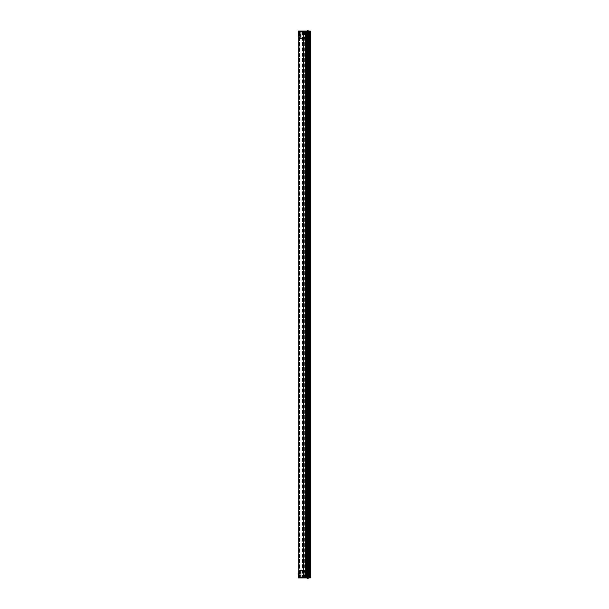 <?xml version="1.0" encoding="UTF-8"?>
<svg xmlns="http://www.w3.org/2000/svg" width="609" height="609" viewBox="0 0 609 609"><rect width="100%" height="100%" fill="white"/><g stroke="black" fill="none" stroke-linecap="round" stroke-linejoin="round"><path stroke-width="0.46" stroke-dasharray="3.04 2.28" d="M306.928 577.195L303.609 577.203L307.416 577.203L305.2 577.203L306.928 577.203L306.517 577.203L306.928 577.195L306.928 31.797L306.928 577.203L306.928 31.797L306.928 577.203L306.928 31.797L303.609 31.797L307.416 31.797L305.2 31.797L306.928 31.797L306.928 577.195L306.814 570.473L299.727 570.473L299.575 577.203L306.167 577.203L299.575 577.203L302.155 577.203L299.674 577.203L299.727 570.473L306.814 570.473L299.727 570.473L302.003 570.473L301.904 577.203L302.003 570.473L306.319 570.473L306.167 577.203L306.319 570.473L306.167 577.203L306.319 570.473L304.812 570.473L306.814 570.473L306.875 577.111L306.814 570.473L306.875 577.111L304.751 577.111L306.258 577.111L306.281 574.317L306.22 570.473L306.167 577.203L305.2 577.203L305.2 31.797L305.2 577.203L305.17 570.473L305.155 577.111L304.751 577.111L305.048 570.473L305.01 577.111L306.198 577.111L304.987 577.195L306.875 577.111M305.101 577.195L299.917 577.195L305.101 577.195M299.75 577.203L298.722 577.203L298.783 573.358L298.813 577.203L306.837 577.203L299.75 577.203M307.857 574.317L307.507 31.797L307.507 577.203L307.507 31.797L307.994 31.797L307.416 31.797L308.36 31.805L307.507 31.797L307.507 577.203L307.994 577.203L307.416 577.203L308.36 577.195L307.507 577.203L307.629 574.317L309.494 574.317L309.616 577.203L308.649 577.203L309.616 577.203L309.494 574.317L309.517 577.111L309.494 574.317L307.857 574.317L309.494 574.706M309.425 577.195L308.36 577.195L309.517 577.111L308.36 577.111L309.517 577.111L309.045 577.111L309.014 574.317L308.527 574.317L308.557 577.111L308.527 574.317L309.045 574.317L309.037 577.111L309.425 577.111L309.425 574.317L309.425 577.195M306.548 577.203L306.121 577.203L306.548 577.203L306.86 31.797L306.121 31.797L306.548 31.797L306.548 577.203M307.568 577.203L308.36 577.111L307.606 577.111L307.652 574.317L307.568 577.203M307.012 577.203L306.357 577.203L307.21 577.203L307.088 574.317L307.012 577.203M310.834 577.203L306.053 577.203L306.061 577.926L298.128 577.926L298.166 573.358L298.684 573.358L298.722 577.203L306.053 577.203L306.061 577.926L307.309 577.53L307.393 578.459L307.819 577.446L308.131 578.504L308.23 577.53L310.872 577.926L310.156 577.926L310.872 577.926L310.864 577.203L310.872 577.926L310.148 577.926L310.141 577.203L310.118 31.797L309.547 31.797L310.834 31.797L310.141 31.797L310.118 577.203L310.148 577.926L310.872 577.926L310.834 577.203M303.609 577.203L305.155 577.203L302.894 577.203L303.609 577.203L303.609 32.033L303.609 576.967L305.345 576.967L298.852 576.967L305.345 576.967L299.575 576.967L303.609 577.203L303.609 31.797L302.894 31.797L306.837 31.797L302.894 31.797L303.609 31.797L303.609 576.967L303.609 32.033L303.609 576.967L303.609 32.033L303.609 576.967L303.609 32.033L299.575 32.033L303.754 32.033L303.609 577.203M298.737 573.358L298.813 31.797L298.684 35.642L298.166 35.642L298.128 31.074L306.928 31.074L307.126 31.501L307.583 30.541L307.819 31.554L308.131 30.496L308.23 31.47L310.872 31.074L310.148 31.074L310.872 31.074L310.148 31.074L310.141 31.797L310.148 31.074L310.872 31.074L310.864 31.797L306.053 31.797L306.061 31.074L306.053 31.797L298.753 31.797L298.753 575.672M298.722 577.203L298.684 573.358L298.722 577.203M299.765 577.203L299.727 570.473L299.674 577.111L305.101 577.111L299.674 577.111L299.826 570.473L300.222 570.473L300.283 577.111L300.222 570.473L302.003 570.473L299.727 570.473L299.765 577.111L299.856 570.473L299.795 577.111L300.184 577.111L299.765 577.111L301.995 577.111L299.674 577.111L299.856 570.473L299.811 577.203M302.064 577.111L302.003 570.473L301.904 577.203L302.003 570.473L302.064 577.111L304.911 577.111L302.064 577.111M308.656 577.203L308.527 574.317L308.557 577.111L309.045 577.111L308.557 577.111M309.128 577.203L309.045 574.317L309.045 577.111M307.994 577.203L307.987 574.317L308.085 577.111M307.888 574.317L309.494 574.729M306.38 574.317L307.088 574.317L306.38 574.317L306.357 577.203L306.38 574.317M300.222 570.473L300.283 577.111L300.222 570.473M307.712 577.446L310.864 577.203L310.156 577.203L310.164 577.926M306.061 31.074L306.053 31.797L306.784 31.797L298.813 31.797L298.737 35.642L298.813 31.797L306.053 31.797L306.068 577.203L305.581 577.203L306.068 577.203L306.061 577.926M306.784 31.074L306.784 31.797L307.69 31.797L306.784 31.797L306.784 577.203L306.068 577.203L306.068 31.797L306.068 577.203L306.068 31.797L306.068 577.203L310.156 577.203L310.156 31.797L310.864 31.797L310.872 31.074L310.864 31.797L309.494 31.797L310.156 31.797L310.164 31.074M306.121 31.797L306.86 31.797L306.121 31.797M305.139 31.805L305.611 31.805L305.101 31.805L305.139 577.195L305.139 31.805M306.784 577.926L306.784 577.203L307.697 577.203L307.69 31.797L309.494 31.797L307.606 31.889L307.629 34.683L307.606 31.889L307.629 34.683L308.36 34.226L309.425 34.226L309.494 34.683L309.517 31.889L309.494 34.294M299.75 31.797L306.167 31.797L299.75 31.797M307.888 34.683L309.494 34.683L309.616 31.797L308.649 31.797L309.616 31.797L309.494 34.683L307.857 34.683L309.494 34.271M308.36 31.805L309.517 31.889L308.299 31.889L308.36 34.226L308.36 31.805M307.857 34.683L307.568 31.797L308.299 31.889L307.69 31.546M307.012 31.797L306.357 31.797L307.21 31.797L307.088 34.683L307.012 31.797M299.765 31.797L302.155 31.797L299.674 31.797L299.727 38.527L299.575 31.797L299.727 38.527L306.814 38.527L299.727 38.527L302.003 38.527L301.904 31.797L302.003 38.527L306.319 38.527L306.167 31.797L306.319 38.527L306.167 31.797L306.319 38.527L304.812 38.527L306.814 38.527L299.727 38.527L299.674 31.889L305.619 31.805L305.611 577.195L305.566 31.889L306.875 31.889L306.814 38.527L306.875 31.889L306.814 38.527L306.875 31.889L304.751 31.889L306.258 31.889L306.281 34.683L306.22 38.527L306.167 31.797L305.2 31.797L305.2 577.203L305.2 31.797L305.17 38.527L305.155 31.889L304.751 31.889L305.048 38.527L305.01 31.889L306.198 31.889L304.987 31.805L306.928 31.805M298.684 35.642L298.722 31.797L298.684 35.642M302.064 31.889L302.003 38.527L299.727 38.527L300.222 38.527L300.283 31.889L300.222 38.527L302.003 38.527L301.904 31.797L302.003 38.527L302.064 31.889L304.911 31.889L299.795 31.889L299.826 38.527L299.765 31.889L299.856 38.527L299.795 31.889L300.184 31.889L299.765 31.889L302.064 31.889M308.656 31.797L308.527 34.683L308.557 31.889L308.527 34.683L309.045 34.683L308.527 34.683L308.557 31.889L309.045 31.889L309.014 34.683L309.037 31.889L309.517 31.889L308.557 31.889M309.128 31.797L309.045 34.683L309.045 31.889M307.994 31.797L307.987 34.683L308.085 31.889M306.875 31.889L299.674 31.889L301.935 31.889L301.881 38.527L301.935 31.889L300.404 31.889L300.351 38.527L300.184 31.889L300.13 38.527L300.184 31.889L300.222 38.527L300.283 31.889L301.935 31.889L299.841 31.889L299.856 38.527L299.811 31.797M306.38 34.683L307.088 34.683L306.38 34.683L306.357 31.797L306.38 34.683M303.754 32.033L298.852 32.033L305.345 32.033L303.754 32.033L303.754 576.967L303.754 32.033M299.575 32.033L299.575 576.967L299.575 32.033M298.852 32.033L298.852 576.967L298.852 32.033M302.125 32.033L302.125 576.967L302.125 32.033M302.84 32.033L302.84 576.967L302.833 32.033M305.49 37.568L305.49 36.365L305.49 37.568M306.068 37.568L306.068 38.77L306.068 37.568M305.056 31.797L305.056 577.203L305.056 31.797M302.894 31.797L302.894 577.203L302.894 31.797M306.928 31.797L306.928 577.203L306.928 31.797M305.634 31.797L305.634 577.203L305.634 31.797M305.49 31.797L305.49 577.203L305.49 31.797M309.867 31.797L309.867 577.203L309.852 31.797M298.753 33.328L298.753 577.203M308.36 577.195L308.36 574.774L308.36 577.195M300.13 570.473L300.184 577.203L300.13 570.473M301.935 577.111L299.841 577.111L301.935 577.111L301.881 570.473L301.935 577.111L301.881 570.473L301.935 577.111L300.404 577.111L301.935 577.111M304.957 570.473L304.911 577.111L304.957 570.473M306.251 570.473L306.198 577.111L306.251 570.473M305.216 570.473L305.2 577.111L305.216 570.473M304.873 577.111L304.896 570.473L304.873 577.111M307.697 574.317L307.697 577.111L307.697 574.317M301.935 570.473L301.995 577.111L301.935 570.473M300.351 570.473L300.404 577.111L300.351 570.473M307.012 577.111L306.357 577.111L307.012 577.111L306.989 574.317L307.012 577.111M308.474 31.379L308.474 577.621M308.131 30.496L308.131 578.504M307.857 31.539L307.857 577.461M308.656 577.111L308.656 574.317L308.656 577.111M308.946 574.317L308.946 577.111L308.946 574.317M304.987 577.111L304.987 570.473L304.987 577.111M306.639 577.111L306.639 570.473L306.639 577.111M306.502 577.111L306.487 570.473L306.502 577.111M305.566 577.111L305.505 570.473L305.566 577.111M305.101 577.111L305.101 570.473L305.101 577.111M299.917 577.111L299.917 570.473L299.917 577.111M308.71 31.074L308.71 577.926M309.052 31.074L309.052 577.926M309.319 31.074L309.319 577.926M309.494 31.074L309.494 577.926M310.689 577.203L310.697 577.926L310.689 577.203M310.232 577.203L310.232 577.926L310.232 577.203M305.581 31.074L305.581 577.926M299.491 31.797L299.491 577.203L299.491 31.797M309.425 31.805L309.425 34.683L309.425 31.805M298.768 31.797L298.737 35.642M304.957 38.527L304.911 31.889L304.957 38.527M306.251 38.527L306.198 31.889L306.251 38.527M305.216 38.527L305.2 31.889L305.216 38.527M304.873 31.889L304.896 38.527L304.873 31.889M307.636 31.889L307.652 34.683L307.636 31.889M307.697 34.683L307.697 31.889L307.697 34.683M301.935 38.527L301.995 31.889L301.935 38.527M301.935 31.889L301.881 38.527L301.935 31.889M307.012 31.889L306.357 31.889L307.012 31.889L306.989 34.683L307.012 31.889M308.656 31.889L308.656 34.683L308.656 31.889M308.946 34.683L308.946 31.889L308.946 34.683M304.987 31.889L304.987 38.527L304.987 31.889M306.639 31.889L306.639 38.527L306.639 31.889M306.502 31.889L306.487 38.527L306.502 31.889M305.566 31.889L305.505 38.527L305.566 31.889M305.101 31.889L305.101 38.527L305.101 31.889M299.917 31.889L299.917 38.527L299.917 31.889M310.689 31.797L310.697 31.074L310.689 31.797M310.232 31.797L310.232 31.074L310.232 31.797M299.445 32.033L299.445 576.967L299.445 32.033M299.369 32.033L299.369 576.967L299.369 32.033M299.476 32.033L299.476 576.967L299.476 32.033M299.057 32.033L299.057 576.967L299.057 32.033M298.981 32.033L298.981 576.967L298.981 32.033M299.643 32.033L299.643 576.967L299.643 32.033M304.287 32.033L304.287 576.967L304.287 32.033M298.95 32.033L298.95 576.967L298.95 32.033M299.697 32.033L299.697 576.967L299.697 32.033M302.056 32.033L302.056 576.967L302.056 32.033M305.063 576.967L305.063 32.033L305.063 576.967M304.934 32.033L304.934 576.967L304.934 32.033M304.363 32.033L304.363 576.967L304.363 32.033M302.216 32.033L302.216 576.967L302.216 32.033M302.544 32.033L302.544 576.967L302.544 32.033M302.627 32.033L302.627 576.967L302.627 32.033M302.97 32.033L302.97 576.967L302.97 32.033M303.541 32.033L303.541 576.967L303.541 32.033M305.299 32.033L305.299 576.967L305.299 32.033M305.33 32.033L305.33 576.967L305.345 32.033M299.43 31.797L299.43 577.203L299.43 31.797M299.042 31.797L299.042 577.203L299.042 31.797M298.981 31.797L298.981 577.203L298.981 31.797M298.852 31.797L298.852 577.203M303.541 31.797L303.541 577.203L303.541 31.797M303.503 31.797L303.503 577.203L303.503 31.797M305.155 31.797L305.155 577.203L305.155 31.797M302.985 31.797L302.985 577.203L302.985 31.797M306.16 31.797L306.16 577.203L306.16 31.797M307.416 31.797L307.416 577.203L307.416 31.797M306.837 31.797L306.837 577.203L306.837 31.797M305.726 31.797L305.726 577.203L305.726 31.797M305.299 31.797L305.299 577.203L305.299 31.797M309.973 31.797L309.973 577.203L309.996 31.797M310.742 31.797L310.742 577.203L310.742 31.797M305.581 31.797L305.581 577.203L305.581 31.797M304.751 577.111L304.812 570.473L304.751 577.111M299.727 570.473L299.674 577.111L299.727 570.473M304.751 31.889L304.812 38.527L304.751 31.889M299.727 38.527L299.674 31.889L299.727 38.527M306.068 36.365L305.49 36.365L306.068 36.365M306.068 38.77L305.49 38.77L306.068 38.77M303.373 577.203L303.373 31.797L303.373 577.203M310.872 31.797L310.872 577.203"/><path stroke-width="0.91" d="M306.061 31.074L306.053 31.797L307.69 31.797L307.583 30.541L307.126 31.501L306.928 31.074L298.128 31.074L298.166 35.642L298.684 35.642L298.722 31.797L306.068 31.797L306.068 577.203L298.722 577.203L298.737 573.358L298.166 573.358L298.128 577.926L306.928 577.926L307.126 577.499L307.583 578.459L307.819 577.446L308.131 578.504L308.23 577.53L310.872 577.926L310.864 577.203L310.872 577.926L310.864 577.203L306.068 577.203L306.061 577.926M298.753 573.358L298.753 575.672M298.737 35.642L298.753 33.328M307.69 577.454L307.69 31.797L307.956 30.541L308.23 31.47L310.872 31.074L310.864 31.797L310.872 31.074L310.864 31.797L310.156 31.797L310.156 31.074M307.857 577.461L307.857 31.797L310.156 31.797L310.156 577.926M298.753 31.797L298.753 577.203M308.71 31.074L308.71 577.926M308.474 31.379L308.474 577.621M308.131 30.496L308.131 578.504M306.784 31.074L306.784 577.926M309.052 31.074L309.052 577.926M309.319 31.074L309.319 577.926M309.494 31.074L309.494 577.926M305.581 31.074L305.581 577.926M298.852 31.797L298.852 577.203M310.872 577.203L310.872 31.797"/></g></svg>
